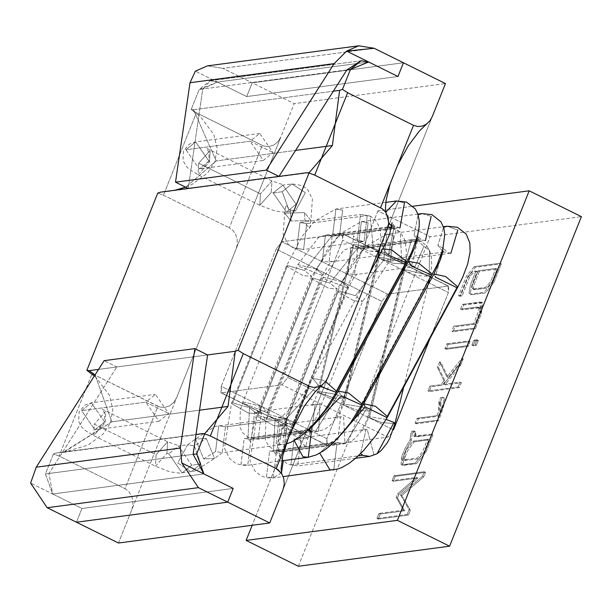 <?xml version="1.0" encoding="UTF-8"?>
<svg xmlns="http://www.w3.org/2000/svg" width="612" height="612" viewBox="0 0 612 612"><rect width="100%" height="100%" fill="white"/><g stroke="black" fill="none" stroke-linecap="round" stroke-linejoin="round"><path stroke-width="0.46" stroke-dasharray="3.06 2.29" d="M300.79 440.112L294.058 438.972L290.907 464.829L358.265 455.894L290.907 464.829L297.639 465.969L300.79 440.112L300.117 440.02L300.484 432.998L283.578 428.048L282.392 428.668L299.291 438.246L307.683 438.781L300.484 432.998L300.117 440.02L300.79 440.112L297.639 465.969L290.907 464.829L294.058 438.972L300.79 440.112M369.633 456.414L374.001 454.9L367.169 429.326L366.053 429.417L360.506 453.729L366.053 429.417L367.169 429.326L374.001 454.9L369.717 456.407M386.203 419.419L369.64 416.711L368.478 417.262L381.421 422.54L394.962 423.596L381.421 422.54L368.478 417.262L369.64 416.711L379.868 373.947L369.64 416.711L386.203 419.419M377.023 453.744L374.001 454.9M380.916 369.556L404.815 269.632L403.821 269.946L404.815 269.632L380.916 369.556M403.652 270.175L416.596 275.461L430.137 276.517L429.211 275.408L404.815 269.632L429.211 275.408L429.509 250.216L423.871 246.368L418.164 240.822L411.432 239.682L405.045 263.244L415.012 266.679L423.871 246.368L429.509 250.216L429.211 275.408L430.137 276.517L416.596 275.461L403.652 270.175M416.979 240.317L418.164 240.822L423.871 246.368L415.012 266.679L405.045 263.244L411.432 239.682L416.344 240.103M418.164 240.822L357.66 248.855L350.928 247.715L347.777 273.564L354.509 274.712L357.66 248.855L418.164 240.822M357.66 248.855L354.509 274.712L347.777 273.564L341.427 281.558L348.626 287.342L347.448 287.954L324.031 278.781L323.343 277.228L341.427 281.558L347.777 273.564L350.928 247.715L357.66 248.855M341.427 281.558L323.343 277.228L324.031 278.781L347.448 287.954L292.528 425.263L269.112 416.091L268.423 414.531L286.508 418.868L293.706 424.651L292.528 425.263L347.448 287.954L348.626 287.342L341.427 281.558M292.528 425.263L293.706 424.651L286.508 418.868L286.148 425.883L286.814 425.983L283.662 451.832L276.93 450.692L280.082 424.835L286.814 425.983L286.148 425.883L286.508 418.868L268.423 414.531L269.112 416.091L292.528 425.263M286.814 425.983L280.082 424.835L276.93 450.692L337.434 442.667L340.586 416.81L343.615 416.818L344.954 443.677L337.434 442.667L276.93 450.692L283.662 451.832L286.814 425.983M337.434 442.667L345.405 443.601L366.504 408.824L361.853 407.148L366.504 408.824L345.405 443.601L344.954 443.677L343.615 416.818L340.593 416.81L337.434 442.667M360.736 406.812L344.166 404.111L343.011 404.654L357.989 410.392L369.495 410.989L366.504 408.824L369.495 410.989L357.989 410.392L343.011 404.654L344.166 404.111L354.402 361.34L344.166 404.111L360.736 406.812M355.45 356.949L379.348 257.025L378.354 257.338L379.348 257.025L355.45 356.949M378.185 257.575L393.164 263.305L404.67 263.91L401.686 261.745L379.348 257.025L401.686 261.745L400.309 232.07L395.941 230.517L392.697 228.222L385.965 227.075L381.115 251.922L389.546 254.072L395.941 230.517L400.309 232.07L401.686 261.745L404.67 263.91L393.164 263.305L378.185 257.575M391.512 227.71L395.941 230.517L389.546 254.072L381.238 252.006M381.115 251.922L385.965 227.075L387.993 226.991M392.697 228.222L332.194 236.247L325.462 235.107L322.31 260.957L329.042 262.104L332.194 236.247L392.697 228.222M332.194 236.247L329.042 262.104L322.31 260.957L315.96 268.951L323.159 274.734L321.981 275.346L298.564 266.174L297.876 264.621L315.96 268.951L322.31 260.957L325.462 235.107L332.194 236.247M315.96 268.951L297.876 264.621L298.564 266.174L321.981 275.346L267.062 412.656L243.645 403.484L242.956 401.931L261.041 406.261L268.24 412.044L267.062 412.656L321.981 275.346L323.159 274.734L315.96 268.951M267.062 412.656L268.24 412.044L261.041 406.261L260.681 413.276L261.347 413.375L258.195 439.232L251.463 438.085L254.615 412.228L261.347 413.375L260.681 413.276L261.041 406.261L242.956 401.931L243.645 403.484L267.062 412.656M261.347 413.375L254.615 412.228L251.463 438.085L311.967 430.06L315.119 404.203L320.038 404.624L318.699 431.2L315.67 431.2L311.967 430.06L251.463 438.085L258.195 439.232L261.347 413.375M311.967 430.06L315.67 431.2L338.015 395.069L336.386 394.541L338.015 395.069L315.67 431.2L318.699 431.2L320.038 404.624L315.119 404.203L311.967 430.06M333.112 397.907L317.544 392.047L318.699 391.504L335.269 394.204L318.699 391.504L317.544 392.047L334.512 398.175L344.028 398.381L338.015 395.069L344.028 398.381L334.236 398.129M378.178 251.83L369.686 251.096L352.719 244.968L353.881 244.418L373.198 247.99L378.706 250.499L373.198 247.99L353.881 244.418L318.699 391.504L353.881 244.418L352.719 244.968L369.686 251.096L379.203 251.303M373.198 247.99L370.237 216.082L360.499 214.468L357.347 240.325L364.079 241.465L367.231 215.615L370.237 216.082L373.198 247.99M367.231 215.615L364.079 241.465L357.347 240.325L360.499 214.468L367.231 215.615L306.727 223.64L299.995 222.5L296.843 248.357L303.575 249.497L306.727 223.64L367.231 215.615M300.484 432.998L307.683 438.781L299.291 438.246L282.392 428.668L283.578 428.048L338.497 290.738L337.311 291.358L354.21 300.936L362.602 301.471L355.404 295.695L338.497 290.738L283.578 428.048L300.484 432.998M338.497 290.738L355.404 295.695L383.678 260.085L386.83 234.228L393.562 235.368L390.41 261.225L383.678 260.085L355.404 295.695L362.602 301.471L354.21 300.936L337.311 291.358L338.497 290.738M383.678 260.085L390.41 261.225L393.562 235.368L386.83 234.228L383.678 260.085L441.925 252.358L383.678 260.085M442.583 252.274L444.182 252.06L442.774 251.241L444.182 252.06L442.583 252.274M442.346 250.943L437.878 245.313L443.593 227.373L437.878 245.313L443.149 248.327L435.323 277.091L433.908 274.008L435.323 277.091L443.149 248.327L437.878 245.313L442.346 250.943M447.41 226.195L457.768 230.112L447.334 226.203M450.883 253.207L444.182 252.06L450.883 253.207M442.101 254.37L450.914 253.2L457.768 230.112M435.323 277.091L456.682 287.586L386.509 417.346L456.682 287.586L457.868 286.959M387.694 416.718L386.509 417.346L387.694 416.718M363.742 403.767L365.157 406.85L386.509 417.346M334.297 441.849L330.151 442.904L319.755 453.178L330.151 442.904L334.297 441.849M333.731 469.901L336.883 444.044L331.077 442.813L336.883 444.044L276.379 452.069L269.647 450.929L266.495 476.786L273.227 477.926L276.379 452.069L336.883 444.044L333.747 469.894M281.459 472.785L273.227 477.926L266.495 476.786L269.647 450.929L276.379 452.069L283.333 460.599M276.379 452.069L273.396 451.648L275.017 420.39L258.111 415.441L256.925 416.061L273.824 425.638L282.216 426.174L275.017 420.39L273.396 451.648L276.379 452.069M275.017 420.39L282.216 426.174L273.824 425.638L256.925 416.061L258.111 415.441L313.03 278.139L311.845 278.751L328.743 288.328L337.135 288.864L329.937 283.088L313.03 278.139L258.111 415.441L275.017 420.39M313.03 278.139L329.937 283.088L358.211 247.477L361.363 221.62L368.095 222.76L364.943 248.617L358.211 247.477L329.937 283.088L337.135 288.864L328.743 288.328L311.845 278.751L313.03 278.139M358.211 247.477L364.943 248.617L368.095 222.76L361.363 221.62L358.211 247.477L416.458 239.751L358.211 247.477M417.116 239.667L418.715 239.453L417.308 238.634L418.715 239.453L417.116 239.667M416.879 238.336L414.01 235.475L418.126 214.766L414.01 235.475L417.483 236.163L414.01 235.475L416.879 238.336M421.936 213.588L431.169 216.426L421.867 213.596M425.417 240.6L418.715 239.453L425.447 240.593L431.169 216.426M417.568 236.224L418.44 237.142L411.539 266.067L418.44 237.142L417.568 236.224M432.401 274.352L431.215 274.979L361.042 404.739L431.215 274.979L432.401 274.352M408.441 261.401L411.539 266.067L431.215 274.979M341.374 395.826L338.275 391.16L341.374 395.826L361.042 404.739L362.228 404.111M308.264 457.294L311.416 431.437L308.57 430.443L304.684 430.297L294.288 440.571L304.684 430.297L307.729 430.297M311.416 431.437L250.912 439.462L244.18 438.322L241.029 464.179L247.761 465.319L250.912 439.462L311.416 431.437M250.912 439.462L247.761 465.319L241.029 464.179L244.18 438.322L250.912 439.462L247.929 439.041L249.551 407.783L232.644 402.834L231.458 403.453L248.357 413.031L256.742 413.567L249.551 407.783L247.929 439.041L250.912 439.462M249.551 407.783L256.742 413.567L248.357 413.031L231.458 403.453L232.644 402.834L287.563 265.531L286.378 266.143L303.277 275.721L311.661 276.257L304.47 270.481L287.563 265.531L232.644 402.834L249.551 407.783M287.563 265.531L304.47 270.481L332.744 234.87L335.896 209.013L342.628 210.153L339.476 236.01L332.744 234.87L304.47 270.481L311.661 276.257L303.277 275.721L286.378 266.143L287.563 265.531M332.744 234.87L339.476 236.01L342.628 210.153L335.896 209.013L332.744 234.87L390.953 227.151L332.744 234.87M391.649 227.06L393.248 226.845L391.841 226.027L393.248 226.845L391.649 227.06M388.635 222.99L385.851 212.135L388.635 222.99M396.4 200.988L404.463 202.893L396.4 200.988M315.884 421.767L308.448 428.14L304.684 430.297L244.18 438.322L247.929 439.041L250.935 441.918L250.637 439.806L256.742 413.567L311.661 276.257L337.541 237.303L339.844 235.941L399.98 227.985L393.248 226.845L399.98 227.985L404.463 202.893M391.971 225.109L394.342 226.035L388.26 255.143L382.974 248.793L388.26 255.143L394.342 226.035L391.971 225.109M388.26 255.143L405.741 262.372L335.575 392.131L405.741 262.372L406.934 261.745M320.443 386.455L318.095 384.902L312.808 378.553L321.698 379.777L325.63 381.613L321.698 379.777L312.808 378.553L318.095 384.902L285.949 418.83L279.217 417.69L276.066 443.547L282.798 444.687L285.949 418.83L318.095 384.902L335.575 392.131L336.761 391.504M286.125 443.715L282.798 444.687L276.066 443.547L279.217 417.69L285.949 418.83L292.796 427.015M285.949 418.83L225.445 426.855L218.713 425.715L215.562 451.572L222.294 452.712L225.445 426.855L285.949 418.83M168.851 453.821L182.101 472.999L191.77 465.174L200.843 463.965L191.174 471.791L177.786 463.016L187.593 444.794L194.325 445.934L200.843 463.965L191.77 465.174L178.52 445.995L168.851 453.821L178.52 445.995L191.77 465.174L182.101 472.999L168.851 453.821L166.969 453.27L167.566 441.795L156.075 454.716L155.486 466.199L166.969 453.27L155.486 466.199L156.075 454.716L94.325 424.147L93.728 435.629L105.21 422.701L105.807 411.218L94.325 424.147L105.807 411.218L105.21 422.701L91.295 402.818L81.626 410.644L94.875 429.815L104.545 421.989L94.875 429.815L81.626 410.644L145.755 402.138L168.675 413.483L145.755 402.138L155.425 394.312L168.675 413.483L159.005 421.308L145.755 402.138L81.626 410.644L91.295 402.818L105.21 422.701L93.728 435.629L94.325 424.147L156.075 454.716L167.566 441.795L166.969 453.27L168.851 453.821M200.843 463.965L194.325 445.934L206.366 438.552L214.483 458.48L203.589 458.916L195.473 438.988L206.366 438.552L194.325 445.934L187.593 444.794L177.786 463.016L191.174 471.791L200.843 463.965M206.366 438.552L195.473 438.988L203.589 458.916L215.562 451.572L218.713 425.715L225.445 426.855L222.294 452.712L215.562 451.572L203.589 458.916L214.483 458.48L206.366 438.552M306.727 223.64L303.575 249.497L296.843 248.357L299.995 222.5L306.727 223.64L305.227 223.426L304.416 212.548L284.641 213.206L291.144 221.031L310.911 220.366L304.416 212.548L305.227 223.426L306.727 223.64M291.144 221.031L284.641 213.206L304.416 212.548L310.911 220.366L291.144 221.031L290.31 209.977L288.788 209.763L295.519 210.903L305.327 192.681L291.939 183.906L282.27 191.732L288.788 209.763L290.31 209.977L291.144 221.031M282.27 191.732L291.939 183.906L305.327 192.681L295.519 210.903L288.788 209.763L282.27 191.732L273.197 192.941L286.447 212.112L296.116 204.286L282.866 185.115L273.197 192.941L282.27 191.732M250.101 141.25L273.021 152.602L250.101 141.25L259.771 133.424L273.021 152.602L263.351 160.428L250.101 141.25L185.971 149.764L199.221 168.935L208.891 161.109L195.641 141.938L185.971 149.764L250.101 141.25M208.891 161.109L199.221 168.935L185.971 149.764L195.641 141.938L209.556 161.82L210.153 150.338L198.671 163.259L198.074 174.741L209.556 161.82L208.891 161.109M198.671 163.259L210.153 150.338L209.556 161.82L198.074 174.741L198.671 163.259L260.429 193.836L259.832 205.311L271.315 192.39L271.912 180.907L260.429 193.836L198.671 163.259M271.315 192.39L259.832 205.311L260.429 193.836L271.912 180.907L271.315 192.39L273.197 192.941L282.866 185.115L296.116 204.286L286.447 212.112L273.197 192.941L271.315 192.39M193.537 109.747L216.212 160.933L295.588 150.407L216.212 160.933L185.719 187.211L216.212 160.933L193.537 109.747L333.31 91.211L193.537 109.747L191.196 109.479L199.191 89.497L217.413 82.069L246.697 96.566L252.19 82.834L294.211 103.635L280.916 136.881L278.047 141.617L273.878 145.013L268.928 146.582L264.101 146.123L262.257 145.388L196.391 112.784L191.196 109.479L193.537 109.747M88.541 371.606L92.045 373.672L59.096 456.055L92.045 373.672L157.911 406.276L124.963 488.659L59.096 456.055L53.405 453.974L45.41 473.956L52.655 493.991L203.911 473.925L52.655 493.991L81.939 508.488L233.203 488.43L81.939 508.488L76.454 522.22L81.939 508.488L52.655 493.991L45.41 473.956L53.405 453.974L56.235 453.018L62.806 452.444L111.866 421.821L95.059 374.881L111.866 421.821L199.55 410.185L111.866 421.821L63.77 452.322L56.235 453.018L196.008 434.482L56.235 453.018L53.405 453.974L59.096 456.055L124.963 488.659L128.604 491.359L131.251 495.177L132.773 499.882L132.911 505.275L131.771 509.781L294.211 103.635L445.475 83.569L294.211 103.635L252.19 82.834L403.453 62.768L252.19 82.834L246.697 96.566L217.413 82.069L368.669 62.003L217.413 82.069L209.931 80.799L199.191 89.497L191.196 109.479L196.391 112.784L262.257 145.388L229.309 227.779L232.95 230.472L235.597 234.289L237.127 239.001L237.265 244.387L236.117 248.893L176.57 397.769L173.701 402.505L169.532 405.894L164.582 407.47L159.755 407.011L92.045 373.672L86.85 370.367M207.606 354.929L98.555 369.396L207.606 354.929L116.854 366.963L104.124 360.659L116.854 366.963L207.606 354.929M298.335 566.261L430.144 236.722L581.4 216.656L430.144 236.722L298.335 566.261M475.325 328.805L481.392 313.627L481.315 302.634L463.758 304.967L461.808 309.848L478.125 307.683L480.344 308.899L479.165 313.727L474.958 324.23L454.991 326.877L453.087 331.75L475.325 328.805L474.048 328.177L480.122 313L481.407 302.167L462.488 304.332L463.758 304.967L482.677 302.795L481.392 313.627L475.325 328.805L453.087 331.75L454.991 326.877L474.958 324.23L479.165 313.727L480.344 308.899L479.594 307.828L461.808 309.848L463.758 304.967L462.488 304.332L460.53 309.221L461.808 309.848L460.53 309.221L476.855 307.056L478.324 307.201L480.344 308.899L479.066 308.264L477.888 313.092L473.688 323.603L474.958 324.23L473.688 323.603L453.722 326.25L454.991 326.877L453.722 326.25L451.817 331.123L453.087 331.75L451.817 331.123L474.048 328.177L475.325 328.805M478.316 340.417L475.111 340.838L473.16 345.719L476.366 345.298L478.316 340.417L477.046 339.782L473.841 340.211L475.111 340.838L478.316 340.417L476.366 345.298L473.16 345.719L475.111 340.838L473.841 340.211L471.89 345.091L473.16 345.719L471.89 345.091L475.088 344.663L476.366 345.298L475.088 344.663L477.046 339.782L478.316 340.417M442.009 398.083L440.082 402.91L439.867 412.136L438.215 416.275L418.34 418.906L416.389 423.787L438.414 420.865L441.359 413.49L445.123 401.036L441.359 413.49L438.414 420.865L416.389 423.787L418.34 418.906L438.215 416.275L439.867 412.136L441.091 403.033L440.082 402.91L442.009 398.083L443.907 397.831L442.629 397.203L440.739 397.456L442.009 398.083L440.739 397.456L438.804 402.283L440.082 402.91L438.804 402.283L439.821 402.398L438.597 411.501L436.937 415.64L438.215 416.275L436.937 415.64L417.07 418.279L418.34 418.906L417.07 418.279L415.112 423.16L416.389 423.787L415.112 423.16L437.136 420.237L438.414 420.865L437.136 420.237L440.089 412.863L443.853 400.409L442.629 397.203L443.983 397.869L442.629 397.203M425.539 472.365L395.291 476.373L393.332 481.262L417.767 478.018L398.825 494.55L397.486 497.893L404.631 510.806L380.22 514.049L378.208 519.083L408.456 515.074L410.369 510.301L401.778 495.513L423.649 476.985L425.539 472.365L424.269 471.737L394.013 475.746L395.291 476.373L425.539 472.365L423.649 476.985L401.778 495.513L410.369 510.301L408.456 515.074L378.208 519.083L380.22 514.049L404.631 510.806L397.486 497.893L398.825 494.55L417.767 478.018L393.332 481.262L395.291 476.373L394.013 475.746L392.062 480.627L393.332 481.262L392.062 480.627L416.497 477.391L417.767 478.018L416.497 477.391L397.548 493.915L398.825 494.55L397.548 493.915L396.216 497.258L397.486 497.893L396.216 497.258L403.354 510.178L404.631 510.806L403.354 510.178L378.95 513.414L380.22 514.049L378.95 513.414L376.931 518.456L378.208 519.083L376.931 518.456L407.187 514.44L408.456 515.074L407.187 514.44L409.091 509.666L410.369 510.301L409.091 509.666L400.508 494.878L401.778 495.513L400.508 494.878L422.372 476.358L423.649 476.985L422.372 476.358L424.269 471.737L425.539 472.365M415.311 431.567L413.161 431.85L415.311 431.567L414.041 430.94L411.891 431.223L413.161 431.85L411.891 431.223L410.744 434.092L410.094 439.653L411.363 440.28L406.246 449.147L402.956 457.371L403.652 465.372L416.558 463.659L426.113 451.84L432.967 434.704L416.367 436.907L415.311 431.567L415.097 436.777L432.967 434.704L426.113 451.84L416.558 463.659L402.306 465.219L402.956 457.371L406.246 449.147L411.363 440.28L412.014 434.719L411.363 440.28L410.094 439.653L404.968 448.519L401.679 456.743L401.036 464.592L402.382 464.738L415.288 463.024L424.835 451.212L431.689 434.076L432.967 434.704L431.689 434.076L413.827 436.142L414.041 430.94L415.311 431.567M460.668 365.211L463.215 358.846L448.229 377.566L440.923 362.457L438.712 367.973L445.245 381.429L442.162 385.3L431.2 386.753L429.272 391.588L459.451 387.58L461.379 382.752L444.97 384.933L460.668 365.211L459.398 364.584L461.945 358.219L463.215 358.846L460.668 365.211L444.97 384.933L461.379 382.752L459.451 387.58L429.272 391.588L431.2 386.753L442.162 385.3L445.245 381.429L438.712 367.973L440.923 362.457L448.229 377.566L463.215 358.846L461.945 358.219L446.951 376.931L448.229 377.566L446.951 376.931L439.646 361.83L440.923 362.457L439.646 361.83L437.442 367.345L438.712 367.973L437.442 367.345L443.968 380.794L445.245 381.429L443.968 380.794L440.892 384.673L442.162 385.3L440.892 384.673L429.93 386.126L431.2 386.753L429.93 386.126L427.995 390.953L429.272 391.588L427.995 390.953L458.174 386.952L459.451 387.58L458.174 386.952L460.109 382.125L461.379 382.752L460.109 382.125L443.7 384.298L444.97 384.933L443.7 384.298L459.398 364.584L460.668 365.211M470.108 341.504L448.137 344.418L446.179 349.299L468.157 346.384L470.108 341.504L468.838 340.876L446.859 343.791L448.137 344.418L470.108 341.504L468.157 346.384L446.179 349.299L448.137 344.418L446.859 343.791L444.909 348.672L446.179 349.299L444.909 348.672L466.887 345.757L468.157 346.384L466.887 345.757L468.838 340.876L470.108 341.504M471.921 294.693L470.651 294.058L484.115 292.276L492.469 282.124L500.019 263.237L501.297 263.864L475.463 267.291L467.736 276.708L459.903 296.285L462.029 296.001L470.276 275.668L474.445 271.996L477.253 271.629L471.691 285.529L470.307 293.745L471.691 285.529L477.253 271.629L474.445 271.996L470.276 275.668L462.029 296.001L459.903 296.285L467.736 276.708L475.463 267.291L501.297 263.864L500.019 263.237L474.193 266.664L475.463 267.291L474.193 266.664L466.459 276.073L458.633 295.657L459.903 296.285L458.633 295.657L460.759 295.374L462.029 296.001L460.759 295.374L468.31 276.486L469.588 277.114L468.31 276.486L469.006 275.033L470.276 275.668L469.006 275.033L473.168 271.368L475.975 270.994L477.253 271.629L475.975 270.994L470.414 284.894L469.029 293.117L471.921 294.693L485.385 292.903L493.739 282.752L501.297 263.864L493.739 282.752L485.385 292.903L471.921 294.693L470.307 293.745M327.825 377.703L283.027 489.715L327.825 377.703M118.468 543.02L131.771 509.781L118.468 543.02M432.171 116.816L387.373 228.827L432.171 116.816M342.429 233.769L281.925 241.794L276.157 249.061L221.238 386.363L221.513 392.827L282.017 384.803L287.785 377.535L342.705 240.233L342.429 233.769L448.114 286.087L387.618 294.112L281.925 241.794L343.041 233.853L342.705 240.233L287.785 377.535L393.478 429.853L287.785 377.535L282.017 384.803L221.513 392.827L327.206 445.146L387.71 437.121L282.017 384.803L387.71 437.121L327.206 445.146L326.923 438.682L221.238 386.363L276.157 249.061L381.842 301.379L326.923 438.682L381.842 301.379L387.618 294.112L448.114 286.087L448.397 292.544L429.058 282.974L448.397 292.544L430.083 338.337L448.397 292.544L448.726 286.171L342.429 233.769M157.751 193.086L163.442 195.174L229.309 227.779L163.442 195.174L196.391 112.784L163.442 195.174L157.751 193.086M204.768 433.617L202.32 433.64L204.829 433.61L228.031 406.406M413.513 125.33L417.751 126.531L422.081 126.171M175.407 190.171L160.581 192.137L175.407 190.171M309.121 172.737L306.673 172.752L309.175 172.729L332.377 145.526M45.41 473.956L193.109 454.364L45.41 473.956M346.889 69.906L199.191 89.497L346.889 69.906M428.645 282.767L403.591 270.366L428.645 282.767M403.178 270.16L378.124 257.759L403.178 270.16M377.711 257.553L342.705 240.233L377.711 257.553M377.933 210.88L252.182 525.287L377.933 210.88L430.144 236.722L377.933 210.88L413.008 206.229L377.933 210.88M392.261 432.401L387.71 437.121L392.261 432.401M397.961 76.5L246.697 96.566L397.961 76.5L246.697 96.566L252.19 82.834L222.906 68.337L374.162 48.272L222.906 68.337L252.19 82.834L403.453 62.768L252.19 82.834L246.697 96.566L397.961 76.5M262.257 145.388L264.101 146.123L268.928 146.582L273.878 145.013L278.047 141.617L280.916 136.881L236.117 248.893L237.265 244.387L237.127 239.001L235.597 234.289L232.95 230.472L229.309 227.779L262.257 145.388M131.771 509.781L132.911 505.275L132.773 499.882L131.251 495.177L128.604 491.359L124.963 488.659L157.911 406.276L159.755 407.011L164.582 407.47L169.532 405.894L173.701 402.505L176.57 397.769L131.771 509.781M394.013 475.746L424.269 471.737L422.372 476.358L400.508 494.878L409.091 509.666L407.187 514.44L376.931 518.456L378.95 513.414L403.354 510.178L396.216 497.258L397.548 493.915L416.497 477.391L392.062 480.627L394.013 475.746M412.014 434.719L413.161 431.85M428.859 439.867L414.156 441.818L412.886 441.191L427.589 439.24L428.859 439.867L427.589 439.24L422.601 451.71L417.308 458.136L403.706 459.811L404.341 455.137L406.376 450.042L412.886 441.191L414.156 441.818L407.653 450.669L405.611 455.764L404.976 460.446L405.488 460.507L418.577 458.771L423.879 452.337L428.859 439.867L423.879 452.337L418.577 458.771L405.488 460.507L405.611 455.764L407.653 450.669L414.156 441.818L428.859 439.867M411.891 431.223L414.041 430.94L415.097 436.272L431.689 434.076L424.835 451.212L415.288 463.024L402.382 464.738L401.679 456.743L404.968 448.519L410.094 439.653L410.744 434.092M427.589 439.24L412.886 441.191L406.376 450.042L404.341 455.137L404.218 459.872L417.308 458.136L422.601 451.71L427.589 439.24M443.907 397.831L445.123 401.036M443.853 400.409L440.089 412.863M437.136 420.237L415.112 423.16L417.07 418.279L436.937 415.64L438.597 411.501L438.804 402.283L440.739 397.456M461.945 358.219L459.398 364.584L443.7 384.298L460.109 382.125L458.174 386.952L427.995 390.953L429.93 386.126L440.892 384.673L443.968 380.794L437.442 367.345L439.646 361.83L446.951 376.931L461.945 358.219M473.841 340.211L477.046 339.782L475.088 344.663L471.89 345.091L473.841 340.211M446.859 343.791L468.838 340.876L466.887 345.757L444.909 348.672L446.859 343.791M462.488 304.332L480.045 302.007L480.122 313L474.048 328.177L451.817 331.123L453.722 326.25L473.688 323.603L477.888 313.092L479.066 308.264L476.855 307.056L460.53 309.221L462.488 304.332M473.068 289.116L485.484 287.472L490.633 281.612L495.896 268.454L478.087 270.818L472.946 283.654L471.99 287.648L473.068 289.116L471.99 287.648L472.946 283.654L478.087 270.818L479.357 271.445L497.173 269.081L479.357 271.445L478.087 270.818L495.896 268.454L497.173 269.081L495.896 268.454L490.633 281.612L485.484 287.472L472.525 289.048L474.338 289.744L486.754 288.099L491.91 282.239L497.173 269.081L491.91 282.239L486.754 288.099L474.338 289.744L473.267 288.283L474.338 289.744M479.357 271.445L474.224 284.289L473.267 288.283L474.224 284.289L479.357 271.445M469.029 293.117L470.414 284.894L475.975 270.994L473.168 271.368L469.006 275.033L460.759 295.374L458.633 295.657L466.459 276.073L474.193 266.664L500.019 263.237L492.469 282.124L484.115 292.276L470.651 294.058M387.618 294.112L381.842 301.379L276.157 249.061L281.925 241.794L387.618 294.112M326.923 438.682L326.594 445.062L220.901 392.743L221.238 386.363L326.923 438.682M360.942 60.772L368.669 62.003L217.413 82.069L246.697 96.566L195.358 71.153L217.413 82.069L202.748 89.023L188.251 188.465L202.748 89.023L210.459 80.73L217.413 82.069L368.669 62.003L360.659 60.81L210.459 80.73M207.43 65.874L222.906 68.337L207.43 65.874M76.454 522.22L81.939 508.488L233.203 488.43L81.939 508.488L52.655 493.991L203.911 473.925L52.655 493.991L81.939 508.488L76.454 522.22M193.109 454.364L48.975 473.489L116.854 366.963L48.975 473.489L52.655 493.991L30.6 483.075L52.655 493.991L48.975 473.489L193.109 454.364M441.229 254.485L390.41 261.225L388.467 262.525L362.602 301.471L307.683 438.781L305.579 446.875L300.117 440.02L294.058 438.972L366.053 429.417L362.38 430.817L364.836 427.145L368.003 419.067L378.017 377.367M355.618 458.273L297.639 465.969L287.9 464.355L282.101 459.436L279.233 453.53L278.46 449.353L282.392 428.668L337.311 291.358L353.43 261.14L365.632 246.345L386.83 234.228L443.386 226.731M403.675 387.174L428.224 284.519M429.272 280.128L431.789 265.906L431.361 256.352L429.509 250.216L426.587 245.565L420.046 240.784L417.07 239.873M379.065 372.976L403.622 270.32M416.451 239.759L411.432 239.682L350.928 247.715L343.982 250.048L323.343 277.228L268.423 414.531L265.807 422.433L265.417 439.921L268.171 445.36L274.046 450.279L283.662 451.832L344.166 443.807L350.531 441.726L355.58 438.039L361.248 431.047L366.16 421.408L369.495 410.989L377.153 378.958M352.55 364.76L342.536 406.46L340.915 411.203L336.914 418.218L340.586 416.81L280.082 424.835L286.148 425.883L291.61 432.745L293.706 424.651L348.626 287.342L353.468 278.208L357.217 273.847L354.509 274.712L415.012 266.679L413.758 266.771L406.246 263.65L404.517 260.957L404.364 266.495M378.208 374.567L402.757 271.912M403.805 267.52L405.702 258.754L406.383 251.953L405.259 240.937L400.309 232.07L393.883 227.909L391.603 227.274M353.598 360.369L378.155 257.713M388.008 226.93L325.462 235.107L318.515 237.441L297.876 264.621L242.956 401.931L240.34 409.826L239.95 427.314L242.704 432.753L248.579 437.672L258.195 439.232L318.699 431.2L324.98 429.165L330.059 425.485L335.2 419.335L340.67 408.87L344.028 398.381L351.686 366.351M259.771 133.424L195.641 141.938L189.284 144.164L183.478 151.042L183.026 160.459L186.017 166.097L189.353 169.379L198.074 174.741L259.832 205.311L275.255 211.063L284.266 212.272L295.519 210.903L290.31 209.977L285.827 204.982L284.641 213.206L283.172 234.465L287.824 243.775L293.041 247.783L303.575 249.497L364.079 241.465L361.401 241.465L358.074 240.447L354.57 237.578L353.583 235.742L352.719 244.968L317.544 392.047L315.44 398.603L311.447 405.611L315.119 404.203L254.615 412.228L260.681 413.276L266.143 420.138L268.24 412.044L323.159 274.734L328.001 265.6L331.75 261.24L329.042 262.104L389.546 254.072L388.291 254.164L380.993 251.257L379.05 248.35L379.142 251.578M352.742 361.96L377.29 259.304M380.083 247.057L380.947 238.282L380.435 231.183L379.302 226.792L375.623 220.312L370.237 216.082L360.499 214.468L299.995 222.5L305.227 223.426L309.741 228.467L310.911 220.366L312.395 198.984L307.729 189.644L302.496 185.62L291.939 183.906L282.866 185.115L283.953 185.046L271.912 180.907L206.458 148.18L209.006 152.311L208.761 161.178L203.406 167.443L199.221 168.935L263.351 160.428M450.914 253.2L447.839 252.756L443.004 247.86L443.042 248.418M341.351 434.375L334.06 440.64L330.151 442.904L269.647 450.929L273.396 451.648L276.402 454.525L276.111 452.413L282.216 426.174L337.135 288.864L362.993 249.918L365.31 248.548L425.447 240.593L422.379 240.156L418.44 237.142L417.575 235.819M417.919 214.123L361.363 221.62L340.165 233.738L327.955 248.533L311.845 278.751L256.925 416.061L249.925 460.935L255.143 471.294L261.286 476.044L267.666 477.957L273.227 477.926L283.157 476.61M385.812 202.396L335.896 209.013L314.698 221.131L302.489 235.926L286.378 266.143L231.458 403.453L224.459 448.328L229.676 458.686L235.819 463.437L242.199 465.349L247.761 465.319L281.811 460.798M399.98 227.985L394.342 226.035L392.07 222.646M159.005 421.308L94.875 429.815L99.052 428.331L104.415 422.058L104.66 413.199L102.112 409.068L167.566 441.795L179.607 445.934L178.52 445.995L187.593 444.794L195.473 438.988L214.766 426.549L278.995 417.728L282.974 415.533L292.467 407.057L303.238 393.853L308.073 386.646L369.197 274.268M286.018 444.044L222.294 452.712L214.483 458.48L195.136 470.949L179.92 473.16L170.909 471.951L166.938 470.819L155.486 466.199L93.728 435.629L85.007 430.259L81.671 426.985L78.68 421.347L79.132 411.93L84.93 405.045L91.295 402.818L155.425 394.312M63.77 452.322L204.829 433.61M168.116 191.441L309.175 172.729M209.931 80.799L361.187 60.733M167.428 191.518L174.978 190.225M185.581 187.142L192.16 184.319L207.537 173.074L214.774 161.928L217.191 148.395L213.787 134.472L200.537 116.823L192.834 110.688M63.082 452.406L87.814 445.199L103.191 433.962L110.428 422.816L112.845 409.275L109.441 395.352L96.191 377.711L94.317 376.051M402.306 465.219L401.036 464.592M404.976 460.446L403.706 459.811M415.097 436.777L413.827 436.142M441.091 403.033L439.821 402.398M482.677 302.795L481.407 302.167M479.594 307.828L478.324 307.201M471.041 294.395L469.764 293.768M326.594 445.062L220.901 392.743M448.726 286.171L431.85 277.817M430.802 277.297L379.126 251.716M379.111 251.708L343.041 233.853"/><path stroke-width="0.92" d="M358.265 455.894L362.901 455.274L360.506 453.729L362.901 455.274L358.265 455.894M369.717 456.407L362.901 455.274L369.633 456.414L355.618 458.273M374.001 454.9L377.053 453.729L394.036 422.487L386.203 419.419L394.036 422.487L377.023 453.744M403.675 387.174L394.962 423.596L394.036 422.487L394.962 423.596L389.767 438.2L387.029 443.157L381.345 450.371L377.053 453.729L369.633 456.414M379.868 373.947L380.916 369.556L379.868 373.947M416.344 240.103L416.979 240.317M361.853 407.148L360.736 406.812L361.853 407.148M354.402 361.34L355.45 356.949L354.402 361.34M387.993 226.991L391.512 227.71M336.386 394.541L335.269 394.204L336.386 394.541M334.236 398.129L333.112 397.907M377.29 259.304L379.203 251.303L378.706 250.499L379.203 251.303L378.178 251.83M441.925 252.358L442.583 252.274L441.925 252.358M442.774 251.241L442.346 250.943L442.774 251.241M443.386 226.731L447.334 226.203L443.593 227.373L447.41 226.195M457.768 230.112L450.914 253.2M447.334 226.203L457.409 227.259L466.245 234.167L469.779 242.865L470.138 251.739L467.683 264.002L462.634 277.358L457.868 286.959L445.643 276.517L433.908 274.008L445.643 276.517L457.868 286.959L456.682 287.586L435.323 277.091M386.509 417.346L365.157 406.85L363.742 403.767L375.477 406.276L387.694 416.718L375.477 406.276L363.742 403.767L433.908 274.008L440.625 259.159L442.606 252.152L443.042 248.418M365.157 406.85L334.297 441.849L365.157 406.85M319.755 453.178L329.845 469.748L333.731 469.901L329.845 469.748L319.755 453.178M283.333 460.599L281.459 472.785M416.458 239.751L417.07 239.873M417.308 238.634L416.879 238.336L417.308 238.634M417.919 214.123L421.867 213.596L418.126 214.766L421.936 213.588M431.169 216.426L425.417 240.6M431.215 274.979L411.539 266.067L408.441 261.401L418.746 263.237L432.401 274.352L418.746 263.237L408.441 261.401L415.15 246.59L417.575 235.819M421.867 213.596L431.927 214.651L440.977 221.85L443.914 228.475L444.771 234.404L442.721 249.635L437.006 265.095L362.228 404.111L348.572 392.996L338.275 391.16L348.572 392.996L362.228 404.111L361.042 404.739L341.374 395.826L308.57 430.443L341.374 395.826M294.288 440.571L302.932 456.736L308.264 457.294L302.932 456.736L294.288 440.571M307.729 430.297L311.416 431.437L308.264 457.294L316.542 454.815L323.702 450.7L328.95 446.691L337.946 438.131L350.561 422.716L362.228 404.111M390.953 227.151L391.649 227.06L390.953 227.151M391.841 226.027L388.635 222.99L390.685 225.155L391.971 225.109L390.685 225.155L391.841 226.027M385.851 212.135L396.4 200.988L385.851 212.135M404.463 202.893L399.965 227.985M385.812 202.396L396.4 200.988L406.422 202.029L415.288 208.922L418.027 214.452L419.274 221.139L419.205 226.539L417.522 236.01L411.532 252.496L406.934 261.745L391.864 250.017L382.974 248.793L391.864 250.017L406.934 261.745L405.741 262.372L388.26 255.143M406.934 261.745L336.761 391.504L325.63 381.613L336.761 391.504L335.575 392.131L320.443 386.455M292.796 427.015L286.125 443.715M281.474 473.313L283.746 478.454L284.266 484.176L283.027 489.715L269.731 522.962L227.71 502.154L233.203 488.43L203.911 473.925L196.674 453.897L193.109 454.364L196.674 453.897L204.668 433.908L210.352 435.989L243.301 353.606L238.106 350.301L235.276 351.257L207.606 354.929L235.276 351.257L228.031 406.406L199.55 410.185L228.031 406.406L235.276 351.257L238.106 350.301L309.014 173.02L314.698 175.109L382.286 208.746L385.82 212.425L388.092 217.574L388.612 223.288L387.373 228.827L388.612 223.288L388.092 217.574L385.82 212.425L382.286 208.746L314.698 175.109L347.654 92.726L342.452 89.413L350.447 69.431L361.187 60.733L368.669 62.003L397.961 76.5L403.453 62.768L445.475 83.569L432.171 116.816L445.475 83.569L403.453 62.768L397.961 76.5L368.669 62.003L350.447 69.431L342.452 89.413L339.622 90.369L332.377 145.526L295.588 150.407L332.377 145.526L339.622 90.369L333.31 91.211L339.622 90.369L342.452 89.413L347.654 92.726L413.513 125.33L347.654 92.726L314.698 175.109L309.014 173.02L238.106 350.301L243.301 353.606L309.167 386.21L313.405 387.419L317.735 387.052L321.897 385.162L325.584 381.666L327.825 377.703L387.373 228.827L327.825 377.703L325.584 381.666L321.897 385.162L317.735 387.052L313.405 387.419L309.167 386.21L243.301 353.606L210.352 435.989L204.668 433.908L196.674 453.897L203.911 473.925L233.203 488.43L227.71 502.154L269.731 522.962L283.027 489.715L284.266 484.176L283.746 478.454L281.474 473.313L276.219 468.593L210.352 435.989L276.219 468.593L309.167 386.21L276.219 468.593L277.94 469.633L281.704 473.696M89.191 370.635L95.059 374.881L89.191 370.635L98.555 369.396L89.191 370.635L86.85 370.367L157.751 193.086L86.85 370.367L89.191 370.635M581.4 216.656L449.591 546.195L298.335 566.261L246.131 540.419L397.387 520.353L529.189 190.814L413.008 206.229L529.189 190.814L397.387 520.353L246.131 540.419L252.182 525.287L246.131 540.419L298.335 566.261L449.591 546.195L397.387 520.353L449.591 546.195L581.4 216.656L529.189 190.814L581.4 216.656M269.731 522.962L118.468 543.02L76.454 522.22L118.468 543.02L269.731 522.962M196.008 434.482L202.32 433.64L196.008 434.482M422.081 126.171L426.243 124.274L429.938 120.778L432.171 116.816L429.938 120.778L426.243 124.274L422.081 126.171L417.751 126.531L413.513 125.33L380.565 207.713L413.513 125.33M185.719 187.211L175.407 190.171L185.719 187.211M160.581 192.137L306.673 172.752L160.581 192.137L157.751 193.086L160.581 192.137M204.668 433.908L202.32 433.64L204.668 433.908M309.014 173.02L306.673 172.752L309.014 173.02M350.447 69.431L346.889 69.906L350.447 69.431M227.71 502.154L76.454 522.22L227.71 502.154L198.418 487.657L47.162 507.723L76.454 522.22L227.71 502.154L76.454 522.22L47.162 507.723L30.6 483.075L36.238 467.186L180.379 448.061L194.876 348.626L207.606 354.929L193.109 454.364L207.606 354.929L194.876 348.626L104.124 360.659L194.876 348.626L180.379 448.061L181.856 463.009L198.418 487.657L227.71 502.154L233.203 488.43L227.71 502.154M393.478 429.853L430.083 338.337L393.478 429.853M429.058 282.974L428.645 282.767L429.058 282.974M403.591 270.366L403.178 270.16L403.591 270.366M378.124 257.759L377.711 257.553L378.124 257.759M332.377 145.526L309.121 172.737M86.85 370.367L88.541 371.606M385.82 212.425L386.05 212.808M228.031 406.406L204.768 433.617M266.274 170.121L175.514 182.162L188.251 188.465L279.003 176.424L266.274 170.121L334.152 63.602L190.011 82.719L175.514 182.162L266.274 170.121L279.003 176.424L188.251 188.465L175.514 182.162L190.011 82.719L195.358 71.153L207.43 65.874L195.358 71.153L190.011 82.719L334.152 63.602L266.274 170.121M374.162 48.272L403.453 62.768L397.961 76.5L368.669 62.003L397.961 76.5L403.453 62.768L374.162 48.272L346.614 51.087L368.669 62.003L346.614 51.087L334.152 63.602L346.614 51.087L358.686 45.808L374.162 48.272M361.187 60.733L346.889 69.906L279.003 176.424L346.889 69.906L360.942 60.772M104.124 360.659L36.238 467.186L104.124 360.659M203.911 473.925L233.203 488.43L181.856 463.009L203.911 473.925L193.109 454.364L203.911 473.925M30.6 483.075L47.162 507.723L198.418 487.657L181.856 463.009L180.379 448.061L36.238 467.186L30.6 483.075M428.224 284.519L429.272 280.128M378.017 377.367L379.065 372.976M403.622 270.32L404.364 266.495M377.153 378.958L378.208 374.567M402.757 271.912L403.805 267.52M352.55 364.76L353.598 360.369M378.155 257.713L379.142 251.578M391.603 227.274L388.008 226.93M351.686 366.351L352.742 361.96M380.083 247.057L379.203 251.303M441.229 254.485L442.101 254.37M443.149 248.327L443.004 247.86M283.157 476.61L337.977 468.96L342.001 467.43L349.161 463.315L355.771 458.143L363.398 450.761L376.005 435.354L387.694 416.718L457.868 286.959M363.742 403.767L354.141 419.105L341.351 434.375M315.884 421.767L328.698 406.467L338.275 391.16L408.441 261.401M281.811 460.798L308.264 457.294M392.07 222.646L389.691 233.952L386.746 241.212L369.197 274.268M336.761 391.504L325.117 410.071L312.502 425.501L302.68 434.749L298.258 438.077L291.09 442.201L286.018 444.044M309.221 172.706L307.897 172.737M174.978 190.225L185.581 187.142M94.317 376.051L88.488 371.568M427.023 123.708L419.541 130.83L408.464 145.541L397.563 165.232L389.989 184.304L386.073 200.438L385.468 207.652L386.027 212.731M281.673 473.619L281.122 468.547L282.851 455.359L289.568 434.428L304.248 406.215L315.287 391.611L322.677 384.596M204.875 433.594L203.544 433.625M431.85 277.817L430.802 277.297M359.198 45.739L207.942 65.805"/></g></svg>
